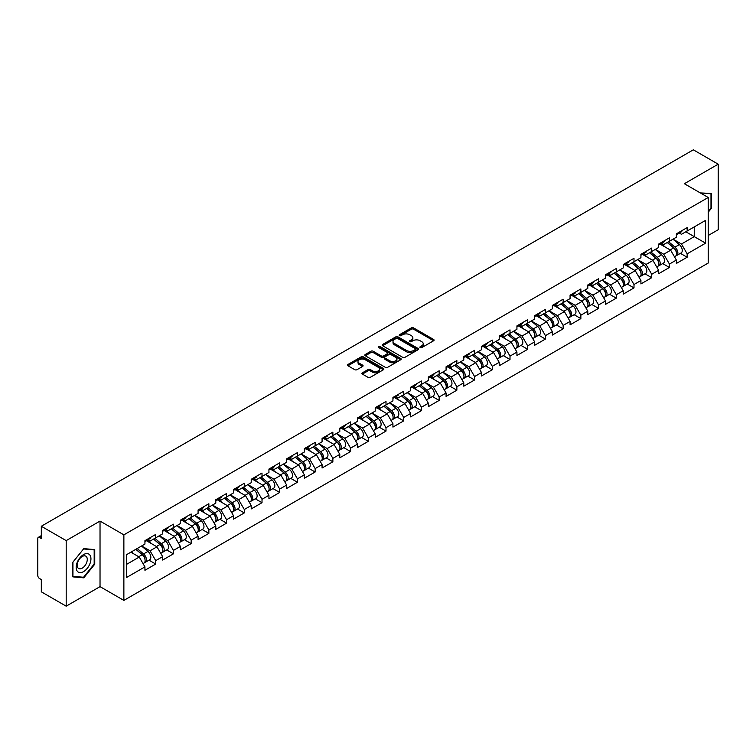 <?xml version="1.0" encoding="UTF-8"?>
<svg xmlns="http://www.w3.org/2000/svg" width="756" height="756" viewBox="0 0 756 756"><rect width="100%" height="100%" fill="white"/><g stroke="black" fill="none" stroke-linecap="round" stroke-linejoin="round"><path stroke-width="1.13" d="M420.213 347.599A1.106 0.633 0 0 0 421.772 347.599L433.623 340.767A1.578 0.907 0 0 0 434.076 340.115A1.578 0.907 0 0 0 433.623 339.472L413.56 327.896A1.578 0.907 0 0 0 411.33 327.896L399.489 334.728A1.106 0.633 0 0 0 401.049 335.626L402.579 334.747A5.046 2.911 0 0 1 409.714 334.747L411.387 335.711A5.046 2.911 0 0 1 412.861 337.771A5.046 2.911 0 0 1 411.387 339.831L409.846 340.71A1.106 0.633 0 0 0 411.415 341.618L412.946 340.729A5.046 2.911 0 0 1 420.081 340.729L421.753 341.693A5.046 2.911 0 0 1 423.228 343.753A5.046 2.911 0 0 1 421.753 345.813L420.213 346.702A1.106 0.633 0 0 0 420.213 347.599L420.213 346.702M362.398 372.812A1.578 0.907 0 0 0 361.935 373.455A1.578 0.907 0 0 0 362.398 374.097L368.03 377.348A1.578 0.907 0 0 0 370.251 377.348L383.405 369.75A1.578 0.907 0 0 0 383.868 369.108A1.578 0.907 0 0 0 383.405 368.465L363.343 356.879A1.578 0.907 0 0 0 361.113 356.879L347.968 364.477A1.578 0.907 0 0 0 347.505 365.12A1.578 0.907 0 0 0 347.968 365.762L354.762 369.684A1.578 0.907 0 0 0 356.993 369.684L362.625 366.443A1.578 0.907 0 0 0 363.078 365.791A1.578 0.907 0 0 0 362.625 365.148L359.251 363.201A4.215 2.438 0 0 1 358.013 361.481A4.215 2.438 0 0 1 360.612 359.232A4.215 2.438 0 0 1 365.214 359.761L378.416 367.388A4.215 2.438 0 0 1 379.654 369.108A4.215 2.438 0 0 1 377.055 371.357A4.215 2.438 0 0 1 372.453 370.827L370.251 369.561A1.578 0.907 0 0 0 368.03 369.561L362.398 372.812L362.398 374.097M100.028 521.082L66.188 540.616L41.315 526.261L693.328 149.82L718.2 164.184L684.36 183.717L708.211 197.486L123.871 534.851L100.028 521.082L100.028 586.637L123.871 600.406L123.871 534.851M402.693 357.333A1.578 0.907 0 0 0 404.923 357.333L418.068 349.735A1.578 0.907 0 0 0 418.531 349.092A1.578 0.907 0 0 0 418.068 348.45L398.006 336.874A1.578 0.907 0 0 0 395.775 336.874L382.63 344.462A1.578 0.907 0 0 0 382.167 345.105A1.578 0.907 0 0 0 382.63 345.747L402.693 357.333M379.219 347.836A1.106 0.633 0 0 1 380.344 347.996L400.718 359.761L387.582 367.34A1.578 0.907 0 0 1 385.362 367.34L365.299 355.755L365.299 354.469A1.578 0.907 0 0 0 364.836 355.112A1.578 0.907 0 0 0 365.299 355.755M365.299 354.469L370.922 351.219A1.578 0.907 0 0 1 373.152 351.219L381.289 355.915A1.578 0.907 0 0 0 383.519 355.915L387.252 353.761A1.578 0.907 0 0 0 387.715 353.118A1.578 0.907 0 0 0 387.252 352.476L378.784 347.58A1.106 0.633 0 0 1 380.344 346.683L400.737 358.457A1.578 0.907 0 0 1 401.2 359.1A1.578 0.907 0 0 1 400.737 359.743L400.737 358.457M123.871 600.406L708.211 263.041L708.211 197.486M148.989 560.168L155.727 564.052L155.727 560.65L150.047 550.812L141.646 545.964M155.727 564.052L144.935 570.279L144.935 566.877L126.488 577.527L126.488 554.715L144.935 544.055L144.935 540.653L155.727 534.426L155.727 537.828L162.653 533.83L162.653 530.419L173.436 524.192L173.436 527.603L180.363 523.606L180.363 520.194L191.155 513.967L191.155 517.378L198.081 513.381L198.081 509.969L208.864 503.742L208.864 507.153L215.791 503.146L215.791 499.744L226.583 493.517L226.583 496.919L233.509 492.921L233.509 489.51L244.292 483.282L244.292 486.694L251.219 482.697L251.219 479.285L262.011 473.058L262.011 476.469L268.938 472.472L268.938 469.06L279.72 462.833L279.72 466.244L286.647 462.247L286.647 458.835L297.439 452.608L297.439 456.01L304.366 452.012L304.366 448.61L315.148 442.373L315.148 445.785L322.075 441.787L322.075 438.376L332.867 432.149L332.867 435.56L339.794 431.563L339.794 428.151L350.576 421.924L350.576 425.335L357.503 421.338L357.503 417.926L368.295 411.699L368.295 415.11L375.222 411.103L375.222 407.701L386.004 401.474L386.004 404.876L392.931 400.878L392.931 397.467L403.723 391.239L403.723 394.651L410.65 390.654L410.65 387.242L421.432 381.015L421.432 384.426L428.359 380.429L428.359 377.017L439.151 370.79L439.151 374.201L446.078 370.194L446.078 366.792L456.86 360.565L456.86 363.967L463.787 359.969L463.787 356.558L474.579 350.33L474.579 353.742L481.506 349.745L481.506 346.333L492.288 340.105L492.288 343.517L499.215 339.52L499.215 336.108L510.007 329.881L510.007 333.292L516.934 329.295L516.934 325.883L527.716 319.656L527.716 323.058L534.643 319.06L534.643 315.658L545.435 309.421L545.435 312.833L552.362 308.835L552.362 305.424L563.144 299.196L563.144 302.608L570.071 298.611L570.071 295.199L580.863 288.972L580.863 292.383L587.79 288.386L587.79 284.974L598.572 278.747L598.572 282.158L605.499 278.151L605.499 274.749L616.291 268.522L616.291 271.924L623.218 267.926L623.218 264.515L634 258.287L634 261.699L640.927 257.701L640.927 254.29L651.719 248.062L651.719 251.474L658.646 247.477L658.646 244.065L669.429 237.838L669.429 241.249L676.355 237.242L676.355 233.84L687.147 227.613L687.147 231.015L705.594 220.365L705.594 243.177L687.147 253.836L681.468 243.999L673.067 239.151M680.409 253.355L687.147 257.238L687.147 253.836M687.147 257.238L676.355 263.466L676.355 260.064L669.429 264.061L663.749 254.224L655.348 249.376M662.691 263.579L669.429 267.473L669.429 264.061M669.429 267.473L658.646 273.7L658.646 270.289L651.719 274.286L646.04 264.449L637.639 259.601M644.981 273.804L651.719 277.698L651.719 274.286M651.719 277.698L640.927 283.925L640.927 280.514L634 284.511L628.321 274.683L619.92 269.826M627.263 284.029L634 287.923L634 284.511M634 287.923L623.218 294.15L623.218 290.739L616.291 294.745L610.612 284.908L602.211 280.06M609.553 294.264L616.291 298.147L616.291 294.745M616.291 298.147L605.499 304.375L605.499 300.973L598.572 304.97L592.893 295.133L584.492 290.285M591.835 304.488L598.572 308.382L598.572 304.97M598.572 308.382L587.79 314.609L587.79 311.198L580.863 315.195L575.184 305.358L566.783 300.51M574.125 314.713L580.863 318.607L580.863 315.195M580.863 318.607L570.071 324.834L570.071 321.423L563.144 325.42L557.465 315.592L549.064 310.735M556.407 324.938L563.144 328.832L563.144 325.42M563.144 328.832L552.362 335.059L552.362 331.648L545.435 335.645L539.756 325.817L531.355 320.96M538.697 335.173L545.435 339.057L545.435 335.645M545.435 339.057L534.643 345.284L534.643 341.882L527.716 345.879L522.037 336.042L513.636 331.194M520.978 345.397L527.716 349.281L527.716 345.879M527.716 349.281L516.934 355.509L516.934 352.107L510.007 356.104L504.328 346.267L495.927 341.419M503.269 355.622L510.007 359.516L510.007 356.104M510.007 359.516L499.215 365.743L499.215 362.332L492.288 366.329L486.609 356.501L478.208 351.644M485.55 365.847L492.288 369.741L492.288 366.329M492.288 369.741L481.506 375.968L481.506 372.557L474.579 376.554L468.9 366.726L460.498 361.869M467.841 376.082L474.579 379.966L474.579 376.554M474.579 379.966L463.787 386.193L463.787 382.782L456.86 386.788L451.181 376.951L442.78 372.103M450.122 386.307L456.86 390.19L456.86 386.788M456.86 390.19L446.078 396.418L446.078 393.016L439.151 397.013L433.471 387.176L425.07 382.328M432.413 396.531L439.151 400.425L439.151 397.013M439.151 400.425L428.359 406.652L428.359 403.241L421.432 407.238L415.753 397.401L407.352 392.553M414.694 406.756L421.432 410.65L421.432 407.238M421.432 410.65L410.65 416.877L410.65 413.466L403.723 417.463L398.043 407.635L389.642 402.778M396.985 416.981L403.723 420.875L403.723 417.463M403.723 420.875L392.931 427.102L392.931 423.691L386.004 427.698L380.325 417.86L371.924 413.012M379.266 427.216L386.004 431.1L386.004 427.698M386.004 431.1L375.222 437.327L375.222 433.925L368.295 437.922L362.615 428.085L354.214 423.237M361.557 437.44L368.295 441.334L368.295 437.922M368.295 441.334L357.503 447.561L357.503 444.15L350.576 448.147L344.897 438.31L336.496 433.462M343.838 447.665L350.576 451.559L350.576 448.147M350.576 451.559L339.794 457.786L339.794 454.375L332.867 458.372L327.187 448.544L318.786 443.687M326.129 457.89L332.867 461.784L332.867 458.372M332.867 461.784L322.075 468.011L322.075 464.6L315.148 468.597L309.469 458.769L301.068 453.912M308.41 468.125L315.148 472.009L315.148 468.597M315.148 472.009L304.366 478.236L304.366 474.834L297.439 478.831L291.759 468.994L283.358 464.146M290.701 478.35L297.439 482.233L297.439 478.831M297.439 482.233L286.647 488.47L286.647 485.059L279.72 489.056L274.041 479.219L265.639 474.371M272.982 488.574L279.72 492.468L279.72 489.056M279.72 492.468L268.938 498.695L268.938 495.284L262.011 499.281L256.331 489.453L247.93 484.596M255.273 498.799L262.011 502.693L262.011 499.281M262.011 502.693L251.219 508.92L251.219 505.509L244.292 509.506L238.612 499.678L230.211 494.821M237.554 509.034L244.292 512.918L244.292 509.506M244.292 512.918L233.509 519.145L233.509 515.734L226.583 519.741L220.903 509.903L212.502 505.055M219.845 519.259L226.583 523.143L226.583 519.741M226.583 523.143L215.791 529.37L215.791 525.968L208.864 529.965L203.184 520.128L194.783 515.28M202.126 529.483L208.864 533.377L208.864 529.965M208.864 533.377L198.081 539.604L198.081 536.193L191.155 540.19L185.475 530.353L177.074 525.505M184.417 539.708L191.155 543.602L191.155 540.19M191.155 543.602L180.363 549.829L180.363 546.418L173.436 550.415L167.756 540.587L159.355 535.73M166.698 549.933L173.436 553.827L173.436 550.415M173.436 553.827L162.653 560.054L162.653 556.643L155.727 560.65M147.855 539.841L150.047 541.107L155.727 537.828M150.047 550.812L156.974 546.815L146.371 540.691M162.653 556.643L156.974 546.815M165.564 529.616L167.756 530.882L173.436 527.603M167.756 540.587L174.683 536.59L164.09 530.466M180.363 546.418L174.683 536.59M183.283 519.391L185.475 520.657L191.155 517.378M185.475 530.353L192.402 526.356L181.799 520.241M198.081 536.193L192.402 526.356M200.992 509.157L203.184 510.432L208.864 507.153M203.184 520.128L210.111 516.131L199.518 510.017M215.791 525.968L210.111 516.131M218.711 498.932L220.903 500.198L226.583 496.919M220.903 509.903L227.83 505.906L217.227 499.782M233.509 515.734L227.83 505.906M236.42 488.707L238.612 489.973L244.292 486.694M238.612 499.678L245.539 495.681L234.946 489.557M251.219 505.509L245.539 495.681M254.139 478.482L256.331 479.748L262.011 476.469M256.331 489.453L263.258 485.447L252.655 479.332M268.938 495.284L263.258 485.447M271.848 468.248L274.041 469.523L279.72 466.244M274.041 479.219L280.967 475.222L270.374 469.107M286.647 485.059L280.967 475.222M289.567 458.023L291.759 459.289L297.439 456.01M291.759 468.994L298.686 464.997L288.083 458.873M304.366 474.834L298.686 464.997M307.276 447.798L309.469 449.064L315.148 445.785M309.469 458.769L316.395 454.772L305.802 448.648M322.075 464.6L316.395 454.772M324.995 437.573L327.187 438.839L332.867 435.56M327.187 448.544L334.114 444.537L323.511 438.423M339.794 454.375L334.114 444.537M342.704 427.348L344.897 428.614L350.576 425.335M344.897 438.31L351.823 434.313L341.23 428.198M357.503 444.15L351.823 434.313M360.423 417.114L362.615 418.38L368.295 415.11M362.615 428.085L369.542 424.088L358.939 417.974M375.222 433.925L369.542 424.088M378.132 406.889L380.325 408.155L386.004 404.876M380.325 417.86L387.252 413.863L376.658 407.739M392.931 423.691L387.252 413.863M395.851 396.664L398.043 397.93L403.723 394.651M398.043 407.635L404.97 403.638L394.367 397.514M410.65 413.466L404.97 403.638M413.56 386.439L415.753 387.705L421.432 384.426M415.753 397.401L422.68 393.404L412.086 387.289M428.359 403.241L422.68 393.404M431.279 376.204L433.471 377.471L439.151 374.201M433.471 387.176L440.398 383.179L429.795 377.064M446.078 393.016L440.398 383.179M448.988 365.98L451.181 367.246L456.86 363.967M451.181 376.951L458.108 372.954L447.514 366.83M463.787 382.782L458.108 372.954M466.707 355.755L468.9 357.021L474.579 353.742M468.9 366.726L475.826 362.729L465.224 356.605M481.506 372.557L475.826 362.729M484.416 345.53L486.609 346.796L492.288 343.517M486.609 356.501L493.536 352.494L482.942 346.38M499.215 362.332L493.536 352.494M502.135 335.295L504.328 336.571L510.007 333.292M504.328 346.267L511.254 342.27L500.652 336.155M516.934 352.107L511.254 342.27M519.845 325.071L522.037 326.337L527.716 323.058M522.037 336.042L528.964 332.045L518.37 325.921M534.643 341.882L528.964 332.045M537.563 314.846L539.756 316.112L545.435 312.833M539.756 325.817L546.683 321.82L536.08 315.696M552.362 331.648L546.683 321.82M555.273 304.621L557.465 305.887L563.144 302.608M557.465 315.592L564.392 311.585L553.798 305.471M570.071 321.423L564.392 311.585M572.991 294.396L575.184 295.662L580.863 292.383M575.184 305.358L582.111 301.36L571.508 295.246M587.79 311.198L582.111 301.36M590.701 284.161L592.893 285.428L598.572 282.158M592.893 295.133L599.82 291.136L589.226 285.012M605.499 300.973L599.82 291.136M608.419 273.937L610.612 275.203L616.291 271.924M610.612 284.908L617.539 280.911L606.936 274.787M623.218 290.739L617.539 280.911M626.129 263.712L628.321 264.978L634 261.699M628.321 274.683L635.248 270.686L624.654 264.562M640.927 280.514L635.248 270.686M643.847 253.487L646.04 254.753L651.719 251.474M646.04 264.449L652.967 260.451L642.364 254.337M658.646 270.289L652.967 260.451M661.557 243.252L663.749 244.519L669.429 241.249M663.749 254.224L670.676 250.227L660.082 244.112M676.355 260.064L670.676 250.227M679.275 233.028L681.468 234.294L687.147 231.015M681.468 243.999L694.244 236.628L694.244 226.923L705.594 220.365M685.834 231.771L705.594 243.177M708.211 235.513L718.2 229.739L718.2 164.184M66.188 540.616L66.188 606.18L41.315 591.816L41.315 579.559L39.501 578.51A2.41 1.389 -120 0 1 37.8 575.562L37.8 538.452A2.41 1.389 -120 0 1 38.301 537.355A2.41 1.389 -120 0 1 39.501 537.469L41.315 538.518L41.315 526.261M66.188 606.18L100.028 586.637M126.488 564.411L139.255 557.04L130.854 552.192M144.935 566.877L139.255 557.04M708.211 212.266L711.557 208.098L711.557 193.489L700.283 192.912L710.99 193.782L710.99 207.938L708.211 211.396M94.746 549.603L83.784 548.629L72.831 562.256L72.831 576.866L83.784 577.849L94.746 564.212L94.746 549.603M420.657 347.751L421.753 347.127A5.046 2.911 0 0 0 423.228 345.067L423.228 343.753M412.861 337.771L412.861 339.085A5.046 2.911 0 0 1 411.387 341.145L410.291 341.769M433.623 339.472L433.623 340.767L413.56 329.2A1.578 0.907 0 0 0 411.33 329.2L399.924 335.787M418.068 348.45L418.068 349.735L398.006 338.178A1.578 0.907 0 0 0 395.775 338.178L382.649 345.766M415.28 349.546A1.106 0.633 0 0 0 415.28 348.648L397.675 338.48A1.106 0.633 0 0 0 396.116 338.48L394.5 339.416A5.046 2.911 0 0 0 393.016 341.466A5.046 2.911 0 0 0 394.5 343.526L406.539 350.482A5.046 2.911 0 0 0 413.664 350.482L415.28 349.546L415.28 350.86A1.106 0.633 0 0 0 415.611 350.406L415.611 349.092M393.016 341.466L393.016 342.78A5.046 2.911 0 0 0 394.5 344.84L394.5 343.526M415.28 350.86L413.664 351.786A5.046 2.911 0 0 1 406.539 351.786L394.5 344.84M365.318 355.764L370.922 352.532L370.922 351.219M387.715 353.118L387.715 354.432A1.578 0.907 0 0 1 387.252 355.074L383.519 357.229A1.578 0.907 0 0 1 381.289 357.229L373.152 352.532A1.578 0.907 0 0 0 370.922 352.532M389.737 360.792A4.215 2.438 0 0 0 394.33 361.321A4.215 2.438 0 0 0 396.928 359.072A4.215 2.438 0 0 0 395.7 357.352L391.041 354.659A1.578 0.907 0 0 0 388.811 354.659L385.078 356.813A1.578 0.907 0 0 0 384.615 357.465A1.578 0.907 0 0 0 385.078 358.108L389.737 360.792L389.737 362.105A4.215 2.438 0 0 0 394.33 362.634A4.215 2.438 0 0 0 396.928 360.385L396.928 359.072M384.615 357.465L384.615 358.769A1.578 0.907 0 0 0 385.078 359.412L385.078 358.108M389.737 362.105L385.078 359.412M379.654 369.108L379.654 370.421A4.215 2.438 0 0 1 377.055 372.67A4.215 2.438 0 0 1 372.453 372.141L370.251 370.875A1.578 0.907 0 0 0 368.03 370.875L362.417 374.107M358.013 361.481L358.013 362.795A4.215 2.438 0 0 0 359.251 364.515L359.251 363.201M362.596 366.452L359.251 364.515M383.386 369.76L363.343 358.193A1.578 0.907 0 0 0 361.113 358.193L347.987 365.772M710.99 207.777L711.557 208.098M94.179 563.881L94.746 564.212M82.631 577.178L83.784 577.849M675.004 248.922L674.21 248.459M676.025 255.679A5.301 3.062 -120 0 0 676.79 255.443A5.301 3.062 -120 0 0 677.745 251.739A5.301 3.062 -120 0 0 674.985 247.117L668.597 241.731M676.79 255.443L681.165 252.92A5.301 3.062 -120 0 0 682.12 249.215A5.301 3.062 -120 0 0 679.36 244.594L672.963 239.208M667.359 242.44L674.654 248.592A3.213 1.852 60 0 1 676.384 252.542M674.465 256.785L675.429 256.227A5.301 3.062 -120 0 0 676.384 252.523A5.301 3.062 -120 0 0 673.624 247.902L667.227 242.515M665.384 247.174L661.075 243.536M677.782 233.018A5.301 3.062 60 0 1 676.79 234.464A5.301 3.062 60 0 1 676.355 234.643M682.148 230.495A5.301 3.062 60 0 1 681.165 231.941L676.79 234.464M710.29 193.375L710.99 193.782M77.169 571.054A10.442 6.029 120 0 0 87.252 568.351A10.442 6.029 120 0 0 89.955 555.15A10.442 6.029 120 0 0 79.871 557.852A10.442 6.029 120 0 0 77.169 571.054M77.84 567.775A7.144 4.13 120 0 0 78.643 568.512A7.144 4.13 120 0 0 85.296 565.186A7.144 4.13 120 0 0 86.59 556.888A7.144 4.13 120 0 0 85.787 556.142A7.144 4.13 120 0 0 79.144 559.478A7.144 4.13 120 0 0 77.84 567.775M83.557 548.95L94.179 549.895L94.179 564.052L83.557 577.263L72.945 576.308L72.945 562.152L83.557 548.95M93.47 549.489L94.179 549.895M657.295 259.147L656.501 258.694M658.306 265.904A5.301 3.062 -120 0 0 659.081 265.668A5.301 3.062 -120 0 0 660.026 261.963A5.301 3.062 -120 0 0 657.266 257.342L650.878 251.956M659.081 265.668L663.447 263.145A5.301 3.062 -120 0 0 664.401 259.44A5.301 3.062 -120 0 0 661.642 254.819L655.254 249.433M649.65 252.665L656.936 258.817A3.213 1.852 60 0 1 658.674 262.776M656.747 267.01L657.711 266.452A5.301 3.062 -120 0 0 658.665 262.748A5.301 3.062 -120 0 0 655.906 258.136L649.517 252.74M647.675 257.399L643.365 253.761M639.576 269.372L638.782 268.919M640.597 276.129A5.301 3.062 -120 0 0 641.362 275.893A5.301 3.062 -120 0 0 642.317 272.188A5.301 3.062 -120 0 0 639.557 267.577L633.169 262.181M641.362 275.893L645.737 273.37A5.301 3.062 -120 0 0 646.692 269.665A5.301 3.062 -120 0 0 643.932 265.054L637.535 259.658M631.931 262.89L639.226 269.041A3.213 1.852 60 0 1 640.956 273.001M639.037 277.235L640.001 276.677A5.301 3.062 -120 0 0 640.956 272.973A5.301 3.062 -120 0 0 638.196 268.361L631.799 262.965M629.956 267.624L625.647 263.986M621.867 279.607L621.073 279.144M622.878 286.363A5.301 3.062 -120 0 0 623.653 286.118A5.301 3.062 -120 0 0 624.598 282.413A5.301 3.062 -120 0 0 621.838 277.802L615.45 272.406M623.653 286.118L628.019 283.594A5.301 3.062 -120 0 0 628.973 279.89A5.301 3.062 -120 0 0 626.214 275.279L619.825 269.883M614.222 273.124L621.508 279.266A3.213 1.852 60 0 1 623.246 283.226M621.319 287.469L622.282 286.911A5.301 3.062 -120 0 0 623.237 283.207A5.301 3.062 -120 0 0 620.478 278.586L614.089 273.2M612.247 277.858L607.937 274.211M604.148 289.831L603.354 289.368M605.169 296.588A5.301 3.062 -120 0 0 605.934 296.352A5.301 3.062 -120 0 0 606.888 292.648A5.301 3.062 -120 0 0 604.129 288.027L597.741 282.64M605.934 296.352L610.309 293.819A5.301 3.062 -120 0 0 611.264 290.124A5.301 3.062 -120 0 0 608.504 285.503L602.107 280.117M596.503 283.349L603.798 289.501A3.213 1.852 60 0 1 605.528 293.451M603.609 297.694L604.573 297.136A5.301 3.062 -120 0 0 605.528 293.432A5.301 3.062 -120 0 0 602.768 288.811L596.371 283.424M594.528 288.083L590.219 284.445M586.439 300.056L585.645 299.603M587.45 306.813A5.301 3.062 -120 0 0 588.225 306.577A5.301 3.062 -120 0 0 589.17 302.873A5.301 3.062 -120 0 0 586.41 298.251L580.022 292.865M588.225 306.577L592.591 304.054A5.301 3.062 -120 0 0 593.545 300.349A5.301 3.062 -120 0 0 590.786 295.728L584.397 290.342M578.794 293.574L586.08 299.726A3.213 1.852 60 0 1 587.818 303.685M585.891 307.919L586.854 307.361A5.301 3.062 -120 0 0 587.809 303.657A5.301 3.062 -120 0 0 585.049 299.045L578.661 293.649M576.819 298.308L572.509 294.67M660.064 243.243A5.301 3.062 60 0 1 659.081 244.689A5.301 3.062 60 0 1 658.646 244.868M664.439 240.72A5.301 3.062 60 0 1 663.447 242.166L659.081 244.689M642.354 253.468A5.301 3.062 60 0 1 641.362 254.914A5.301 3.062 60 0 1 640.927 255.093M646.72 250.945A5.301 3.062 60 0 1 645.737 252.391L641.362 254.914M624.636 263.693A5.301 3.062 60 0 1 623.653 265.139A5.301 3.062 60 0 1 623.218 265.318M629.011 261.17A5.301 3.062 60 0 1 628.019 262.615L623.653 265.139M606.926 273.927A5.301 3.062 60 0 1 605.934 275.373A5.301 3.062 60 0 1 605.499 275.553M611.292 271.404A5.301 3.062 60 0 1 610.309 272.84L605.934 275.373M589.207 284.152A5.301 3.062 60 0 1 588.225 285.598A5.301 3.062 60 0 1 587.79 285.777M593.583 281.629A5.301 3.062 60 0 1 592.591 283.075L588.225 285.598M568.72 310.281L567.926 309.828M569.74 317.038A5.301 3.062 -120 0 0 570.506 316.802A5.301 3.062 -120 0 0 571.46 313.097A5.301 3.062 -120 0 0 568.701 308.486L562.313 303.09M570.506 316.802L574.881 314.279A5.301 3.062 -120 0 0 575.836 310.574A5.301 3.062 -120 0 0 573.076 305.963L566.679 300.567M561.075 303.799L568.37 309.951A3.213 1.852 60 0 1 570.1 313.91M568.181 318.144L569.145 317.586A5.301 3.062 -120 0 0 570.1 313.882A5.301 3.062 -120 0 0 567.34 309.27L560.943 303.874M559.1 308.533L554.791 304.895M571.498 294.377A5.301 3.062 60 0 1 570.506 295.823A5.301 3.062 60 0 1 570.071 296.002M575.864 291.854A5.301 3.062 60 0 1 574.881 293.3L570.506 295.823M551.011 320.516L550.217 320.053M552.022 327.272A5.301 3.062 -120 0 0 552.797 327.027A5.301 3.062 -120 0 0 553.742 323.322A5.301 3.062 -120 0 0 550.982 318.711L544.594 313.315M552.797 327.027L557.163 324.504A5.301 3.062 -120 0 0 558.117 320.799A5.301 3.062 -120 0 0 555.358 316.188L548.969 310.792M543.366 314.033L550.652 320.175A3.213 1.852 60 0 1 552.39 324.135M550.462 328.369L551.426 327.811A5.301 3.062 -120 0 0 552.381 324.116A5.301 3.062 -120 0 0 549.621 319.495L543.233 314.109M541.39 318.758L537.081 315.12M553.779 304.602A5.301 3.062 60 0 1 552.797 306.048A5.301 3.062 60 0 1 552.362 306.227M558.155 302.079A5.301 3.062 60 0 1 557.163 303.525L552.797 306.048M533.292 330.741L532.498 330.277M534.312 337.497A5.301 3.062 -120 0 0 535.078 337.252A5.301 3.062 -120 0 0 536.032 333.557A5.301 3.062 -120 0 0 533.273 328.936L526.885 323.549M535.078 337.252L539.453 334.728A5.301 3.062 -120 0 0 540.408 331.034A5.301 3.062 -120 0 0 537.648 326.412L531.251 321.016M525.647 324.258L532.942 330.41A3.213 1.852 60 0 1 534.672 334.36M532.753 338.603L533.717 338.045A5.301 3.062 -120 0 0 534.672 334.341A5.301 3.062 -120 0 0 531.912 329.72L525.514 324.333M523.672 328.992L519.363 325.354M536.07 314.836A5.301 3.062 60 0 1 535.078 316.273A5.301 3.062 60 0 1 534.643 316.452M540.436 312.313A5.301 3.062 60 0 1 539.453 313.749L535.078 316.273M515.583 340.965L514.789 340.512M516.594 347.722A5.301 3.062 -120 0 0 517.369 347.486A5.301 3.062 -120 0 0 518.314 343.782A5.301 3.062 -120 0 0 515.554 339.16L509.166 333.774M517.369 347.486L521.735 344.963A5.301 3.062 -120 0 0 522.689 341.258A5.301 3.062 -120 0 0 519.93 336.637L513.541 331.251M507.938 334.483L515.223 340.635A3.213 1.852 60 0 1 516.962 344.594M515.034 348.828L515.998 348.27A5.301 3.062 -120 0 0 516.953 344.566A5.301 3.062 -120 0 0 514.193 339.954L507.805 334.558M505.962 339.217L501.653 335.579M518.351 325.061A5.301 3.062 60 0 1 517.369 326.507A5.301 3.062 60 0 1 516.934 326.686M522.727 322.538A5.301 3.062 60 0 1 521.735 323.984L517.369 326.507M497.864 351.19L497.07 350.737M498.884 357.947A5.301 3.062 -120 0 0 499.65 357.711A5.301 3.062 -120 0 0 500.604 354.006A5.301 3.062 -120 0 0 497.845 349.395L491.457 343.999M499.65 357.711L504.025 355.188A5.301 3.062 -120 0 0 504.98 351.483A5.301 3.062 -120 0 0 502.22 346.862L495.823 341.476M490.219 344.708L497.514 350.86A3.213 1.852 60 0 1 499.243 354.819M497.325 359.053L498.289 358.495A5.301 3.062 -120 0 0 499.243 354.791A5.301 3.062 -120 0 0 496.484 350.179L490.086 344.783M488.244 349.442L483.935 345.804M500.642 335.286A5.301 3.062 60 0 1 499.65 336.732A5.301 3.062 60 0 1 499.215 336.911M505.008 332.763A5.301 3.062 60 0 1 504.025 334.209L499.65 336.732M480.154 361.425L479.361 360.962M481.166 368.172A5.301 3.062 -120 0 0 481.941 367.936A5.301 3.062 -120 0 0 482.886 364.231A5.301 3.062 -120 0 0 480.126 359.62L473.738 354.224M481.941 367.936L486.306 365.413A5.301 3.062 -120 0 0 487.261 361.708A5.301 3.062 -120 0 0 484.502 357.097L478.113 351.701M472.509 354.933L479.795 361.084A3.213 1.852 60 0 1 481.534 365.044M479.606 369.278L480.57 368.72A5.301 3.062 -120 0 0 481.525 365.025A5.301 3.062 -120 0 0 478.765 360.404L472.377 355.008M470.534 359.667L466.225 356.029M482.923 345.511A5.301 3.062 60 0 1 481.941 346.957A5.301 3.062 60 0 1 481.506 347.136M487.299 342.988A5.301 3.062 60 0 1 486.306 344.434L481.941 346.957M462.436 371.65L461.642 371.187M463.456 378.406A5.301 3.062 -120 0 0 464.222 378.161A5.301 3.062 -120 0 0 465.176 374.466A5.301 3.062 -120 0 0 462.417 369.845L456.029 364.449M464.222 378.161L468.597 375.637A5.301 3.062 -120 0 0 469.552 371.933A5.301 3.062 -120 0 0 466.792 367.321L460.395 361.926M454.791 365.167L462.086 371.319A3.213 1.852 60 0 1 463.815 375.269M461.897 379.512L462.861 378.954A5.301 3.062 -120 0 0 463.815 375.25A5.301 3.062 -120 0 0 461.056 370.629L454.658 365.243M452.816 369.901L448.506 366.263M465.214 355.745A5.301 3.062 60 0 1 464.222 357.182A5.301 3.062 60 0 1 463.787 357.361M469.58 353.213A5.301 3.062 60 0 1 468.597 354.659L464.222 357.182M444.726 381.875L443.933 381.411M445.738 388.631A5.301 3.062 -120 0 0 446.512 388.395A5.301 3.062 -120 0 0 447.457 384.691A5.301 3.062 -120 0 0 444.698 380.07L438.31 374.683M446.512 388.395L450.878 385.872A5.301 3.062 -120 0 0 451.833 382.167A5.301 3.062 -120 0 0 449.073 377.546L442.685 372.16M437.081 375.392L444.367 381.544A3.213 1.852 60 0 1 446.106 385.503M444.178 389.737L445.142 389.179A5.301 3.062 -120 0 0 446.097 385.475A5.301 3.062 -120 0 0 443.337 380.863L436.949 375.467M435.106 380.126L430.797 376.488M447.495 365.97A5.301 3.062 60 0 1 446.512 367.416A5.301 3.062 60 0 1 446.078 367.596M451.871 363.447A5.301 3.062 60 0 1 450.878 364.893L446.512 367.416M427.008 392.099L426.214 391.646M428.028 398.856A5.301 3.062 -120 0 0 428.794 398.62A5.301 3.062 -120 0 0 429.748 394.915A5.301 3.062 -120 0 0 426.989 390.304L420.601 384.908M428.794 398.62L433.169 396.097A5.301 3.062 -120 0 0 434.124 392.392A5.301 3.062 -120 0 0 431.364 387.771L424.966 382.385M419.363 385.617L426.658 391.769A3.213 1.852 60 0 1 428.387 395.728M426.469 399.962L427.433 399.404A5.301 3.062 -120 0 0 428.387 395.7A5.301 3.062 -120 0 0 425.628 391.088L419.23 385.692M417.388 390.351L413.078 386.713M429.786 376.195A5.301 3.062 60 0 1 428.794 377.641A5.301 3.062 60 0 1 428.359 377.82M434.152 373.672A5.301 3.062 60 0 1 433.169 375.118L428.794 377.641M409.298 402.324L408.505 401.871M410.31 409.081A5.301 3.062 -120 0 0 411.084 408.845A5.301 3.062 -120 0 0 412.029 405.14A5.301 3.062 -120 0 0 409.27 400.529L402.882 395.133M411.084 408.845L415.45 406.322A5.301 3.062 -120 0 0 416.405 402.617A5.301 3.062 -120 0 0 413.645 398.006L407.257 392.61M401.653 395.842L408.939 401.994A3.213 1.852 60 0 1 410.678 405.953M408.75 410.187L409.714 409.629A5.301 3.062 -120 0 0 410.669 405.925A5.301 3.062 -120 0 0 407.909 401.313L401.521 395.917M399.678 400.576L395.369 396.938M412.067 386.42A5.301 3.062 60 0 1 411.084 387.866A5.301 3.062 60 0 1 410.65 388.045M416.443 383.897A5.301 3.062 60 0 1 415.45 385.343L411.084 387.866M391.58 412.559L390.786 412.096M392.6 419.315A5.301 3.062 -120 0 0 393.366 419.07A5.301 3.062 -120 0 0 394.32 415.365A5.301 3.062 -120 0 0 391.561 410.754L385.173 405.358M393.366 419.07L397.741 416.547A5.301 3.062 -120 0 0 398.695 412.842A5.301 3.062 -120 0 0 395.936 408.231L389.538 402.835M383.935 406.076L391.23 412.218A3.213 1.852 60 0 1 392.959 416.178M391.041 420.421L392.005 419.863A5.301 3.062 -120 0 0 392.959 416.159A5.301 3.062 -120 0 0 390.2 411.538L383.802 406.152M381.96 410.81L377.65 407.172M394.358 396.654A5.301 3.062 60 0 1 393.366 398.091A5.301 3.062 60 0 1 392.931 398.27M398.724 394.122A5.301 3.062 60 0 1 397.741 395.568L393.366 398.091M373.87 422.784L373.077 422.32M374.881 429.54A5.301 3.062 -120 0 0 375.656 429.304A5.301 3.062 -120 0 0 376.601 425.6A5.301 3.062 -120 0 0 373.842 420.979L367.454 415.592M375.656 429.304L380.022 426.771A5.301 3.062 -120 0 0 380.977 423.076A5.301 3.062 -120 0 0 378.217 418.455L371.829 413.069M366.225 416.301L373.511 422.453A3.213 1.852 60 0 1 375.25 426.403M373.322 430.646L374.286 430.088A5.301 3.062 -120 0 0 375.241 426.384A5.301 3.062 -120 0 0 372.481 421.763L366.093 416.376M364.25 421.035L359.941 417.397M376.639 406.879A5.301 3.062 60 0 1 375.656 408.325A5.301 3.062 60 0 1 375.222 408.505M381.015 404.356A5.301 3.062 60 0 1 380.022 405.792L375.656 408.325M356.152 433.008L355.358 432.555M357.172 439.765A5.301 3.062 -120 0 0 357.938 439.529A5.301 3.062 -120 0 0 358.892 435.825A5.301 3.062 -120 0 0 356.133 431.203L349.745 425.817M357.938 439.529L362.313 437.006A5.301 3.062 -120 0 0 363.267 433.301A5.301 3.062 -120 0 0 360.508 428.68L354.11 423.294M348.507 426.526L355.802 432.678A3.213 1.852 60 0 1 357.531 436.637M355.613 440.871L356.577 440.313A5.301 3.062 -120 0 0 357.531 436.609A5.301 3.062 -120 0 0 354.772 431.997L348.374 426.601M346.531 431.26L342.222 427.622M358.93 417.104A5.301 3.062 60 0 1 357.938 418.55A5.301 3.062 60 0 1 357.503 418.729M363.296 414.581A5.301 3.062 60 0 1 362.313 416.027L357.938 418.55M338.442 443.233L337.649 442.78M339.453 449.99A5.301 3.062 -120 0 0 340.228 449.754A5.301 3.062 -120 0 0 341.173 446.049A5.301 3.062 -120 0 0 338.414 441.438L332.026 436.042M340.228 449.754L344.594 447.231A5.301 3.062 -120 0 0 345.549 443.526A5.301 3.062 -120 0 0 342.789 438.915L336.401 433.519M330.797 436.751L338.083 442.903A3.213 1.852 60 0 1 339.822 446.862M337.894 451.096L338.858 450.538A5.301 3.062 -120 0 0 339.813 446.834A5.301 3.062 -120 0 0 337.053 442.222L330.665 436.826M328.822 441.485L324.513 437.847M341.211 427.329A5.301 3.062 60 0 1 340.228 428.775A5.301 3.062 60 0 1 339.794 428.954M345.586 424.806A5.301 3.062 60 0 1 344.594 426.252L340.228 428.775M320.724 453.468L319.93 453.005M321.744 460.224A5.301 3.062 -120 0 0 322.51 459.979A5.301 3.062 -120 0 0 323.464 456.274A5.301 3.062 -120 0 0 320.705 451.663L314.316 446.267M322.51 459.979L326.885 457.456A5.301 3.062 -120 0 0 327.839 453.751A5.301 3.062 -120 0 0 325.08 449.14L318.682 443.744M313.079 446.985L320.374 453.127A3.213 1.852 60 0 1 322.103 457.087M320.185 461.321L321.149 460.763A5.301 3.062 -120 0 0 322.103 457.068A5.301 3.062 -120 0 0 319.344 452.447L312.946 447.061M311.103 451.71L306.794 448.072M323.502 437.554A5.301 3.062 60 0 1 322.51 439A5.301 3.062 60 0 1 322.075 439.179M327.868 435.031A5.301 3.062 60 0 1 326.885 436.477L322.51 439M303.014 463.693L302.22 463.23M304.025 470.449A5.301 3.062 -120 0 0 304.8 470.204A5.301 3.062 -120 0 0 305.745 466.509A5.301 3.062 -120 0 0 302.986 461.888L296.598 456.501M304.8 470.204L309.166 467.68A5.301 3.062 -120 0 0 310.121 463.986A5.301 3.062 -120 0 0 307.361 459.365L300.973 453.969M295.369 457.21L302.655 463.362A3.213 1.852 60 0 1 304.394 467.312M302.466 471.555L303.43 470.997A5.301 3.062 -120 0 0 304.385 467.293A5.301 3.062 -120 0 0 301.625 462.672L295.237 457.285M293.394 461.944L289.085 458.306M305.783 447.788A5.301 3.062 60 0 1 304.8 449.225A5.301 3.062 60 0 1 304.366 449.414M310.158 445.265A5.301 3.062 60 0 1 309.166 446.701L304.8 449.225M285.295 473.917L284.502 473.464M286.316 480.674A5.301 3.062 -120 0 0 287.082 480.438A5.301 3.062 -120 0 0 288.036 476.734A5.301 3.062 -120 0 0 285.277 472.113L278.888 466.726M287.082 480.438L291.457 477.915A5.301 3.062 -120 0 0 292.411 474.21A5.301 3.062 -120 0 0 289.652 469.589L283.254 464.203M277.65 467.435L284.946 473.587A3.213 1.852 60 0 1 286.675 477.546M284.757 481.78L285.721 481.222A5.301 3.062 -120 0 0 286.675 477.518A5.301 3.062 -120 0 0 283.916 472.906L277.518 467.51M275.675 472.169L271.366 468.531M288.074 458.013A5.301 3.062 60 0 1 287.082 459.459A5.301 3.062 60 0 1 286.647 459.639M292.44 455.49A5.301 3.062 60 0 1 291.457 456.936L287.082 459.459M267.586 484.142L266.792 483.689M268.597 490.899A5.301 3.062 -120 0 0 269.372 490.663A5.301 3.062 -120 0 0 270.317 486.958A5.301 3.062 -120 0 0 267.558 482.347L261.17 476.951M269.372 490.663L273.738 488.14A5.301 3.062 -120 0 0 274.693 484.435A5.301 3.062 -120 0 0 271.933 479.824L265.545 474.428M259.941 477.66L267.227 483.812A3.213 1.852 60 0 1 268.966 487.771M267.038 492.005L268.002 491.447A5.301 3.062 -120 0 0 268.956 487.743A5.301 3.062 -120 0 0 266.197 483.131L259.809 477.735M257.966 482.394L253.657 478.756M270.355 468.238A5.301 3.062 60 0 1 269.372 469.684A5.301 3.062 60 0 1 268.938 469.863M274.73 465.715A5.301 3.062 60 0 1 273.738 467.161L269.372 469.684M249.867 494.377L249.074 493.914M250.888 501.124A5.301 3.062 -120 0 0 251.654 500.888A5.301 3.062 -120 0 0 252.608 497.183A5.301 3.062 -120 0 0 249.849 492.572L243.46 487.176M251.654 500.888L256.029 498.365A5.301 3.062 -120 0 0 256.983 494.66A5.301 3.062 -120 0 0 254.224 490.049L247.826 484.653M242.222 487.885L249.518 494.037A3.213 1.852 60 0 1 251.247 497.996M249.329 502.23L250.293 501.672A5.301 3.062 -120 0 0 251.247 497.977A5.301 3.062 -120 0 0 248.488 493.356L242.09 487.97M240.247 492.619L235.938 488.981M252.646 478.463A5.301 3.062 60 0 1 251.654 479.909A5.301 3.062 60 0 1 251.219 480.088M257.012 475.94A5.301 3.062 60 0 1 256.029 477.386L251.654 479.909M232.158 504.602L231.364 504.139M233.169 511.358A5.301 3.062 -120 0 0 233.944 511.113A5.301 3.062 -120 0 0 234.889 507.418A5.301 3.062 -120 0 0 232.13 502.797L225.742 497.401M233.944 511.113L238.31 508.59A5.301 3.062 -120 0 0 239.265 504.885A5.301 3.062 -120 0 0 236.505 500.274L230.117 494.878M224.513 498.119L231.799 504.271A3.213 1.852 60 0 1 233.538 508.221M231.61 512.464L232.574 511.906A5.301 3.062 -120 0 0 233.528 508.202A5.301 3.062 -120 0 0 230.769 503.581L224.381 498.195M222.538 502.853L218.229 499.215M234.927 488.697A5.301 3.062 60 0 1 233.944 490.134A5.301 3.062 60 0 1 233.509 490.313M239.302 486.174A5.301 3.062 60 0 1 238.31 487.611L233.944 490.134M214.439 514.827L213.646 514.363M215.46 521.583A5.301 3.062 -120 0 0 216.225 521.347A5.301 3.062 -120 0 0 217.18 517.643A5.301 3.062 -120 0 0 214.421 513.022L208.032 507.635M216.225 521.347L220.601 518.824A5.301 3.062 -120 0 0 221.555 515.12A5.301 3.062 -120 0 0 218.796 510.498L212.398 505.112M206.794 508.344L214.09 514.496A3.213 1.852 60 0 1 215.819 518.455M213.901 522.689L214.865 522.131A5.301 3.062 -120 0 0 215.819 518.427A5.301 3.062 -120 0 0 213.06 513.815L206.662 508.419M204.819 513.078L200.51 509.44M217.218 498.922A5.301 3.062 60 0 1 216.225 500.368A5.301 3.062 60 0 1 215.791 500.548M221.584 496.399A5.301 3.062 60 0 1 220.601 497.845L216.225 500.368M196.73 525.051L195.936 524.598M197.741 531.808A5.301 3.062 -120 0 0 198.516 531.572A5.301 3.062 -120 0 0 199.461 527.868A5.301 3.062 -120 0 0 196.702 523.256L190.314 517.86M198.516 531.572L202.882 529.049A5.301 3.062 -120 0 0 203.836 525.344A5.301 3.062 -120 0 0 201.077 520.723L194.689 515.337M189.085 518.569L196.371 524.721A3.213 1.852 60 0 1 198.11 528.68M196.182 532.914L197.146 532.356A5.301 3.062 -120 0 0 198.1 528.652A5.301 3.062 -120 0 0 195.341 524.04L188.953 518.644M187.11 523.303L182.801 519.665M199.499 509.147A5.301 3.062 60 0 1 198.516 510.593A5.301 3.062 60 0 1 198.081 510.772M203.874 506.624A5.301 3.062 60 0 1 202.882 508.07L198.516 510.593M179.011 535.286L178.218 534.823M180.032 542.033A5.301 3.062 -120 0 0 180.797 541.797A5.301 3.062 -120 0 0 181.752 538.092A5.301 3.062 -120 0 0 178.992 533.481L172.604 528.085M180.797 541.797L185.173 539.274A5.301 3.062 -120 0 0 186.127 535.569A5.301 3.062 -120 0 0 183.368 530.958L176.97 525.562M171.366 528.794L178.662 534.946A3.213 1.852 60 0 1 180.391 538.905M178.473 543.139L179.437 542.581A5.301 3.062 -120 0 0 180.391 538.886A5.301 3.062 -120 0 0 177.632 534.265L171.234 528.869M169.391 533.528L165.082 529.89M181.79 519.372A5.301 3.062 60 0 1 180.797 520.818A5.301 3.062 60 0 1 180.363 520.997M186.156 516.849A5.301 3.062 60 0 1 185.173 518.295L180.797 520.818M161.302 545.511L160.508 545.048M162.313 552.267A5.301 3.062 -120 0 0 163.088 552.022A5.301 3.062 -120 0 0 164.033 548.317A5.301 3.062 -120 0 0 161.274 543.706L154.886 538.31M163.088 552.022L167.454 549.499A5.301 3.062 -120 0 0 168.408 545.794A5.301 3.062 -120 0 0 165.649 541.183L159.261 535.787M153.657 539.028L160.943 545.17A3.213 1.852 60 0 1 162.682 549.13M160.754 553.373L161.718 552.816A5.301 3.062 -120 0 0 162.672 549.111A5.301 3.062 -120 0 0 159.913 544.49L153.525 539.104M151.682 543.762L147.373 540.124M164.071 529.606A5.301 3.062 60 0 1 163.088 531.043A5.301 3.062 60 0 1 162.653 531.222M168.446 527.074A5.301 3.062 60 0 1 167.454 528.52L163.088 531.043M143.583 555.736L142.789 555.273M144.604 562.492A5.301 3.062 -120 0 0 145.369 562.256A5.301 3.062 -120 0 0 146.324 558.552A5.301 3.062 -120 0 0 143.564 553.931L137.176 548.544M145.369 562.256L149.745 559.723A5.301 3.062 -120 0 0 150.699 556.029A5.301 3.062 -120 0 0 147.94 551.408L141.542 546.021M135.938 549.253L143.234 555.405A3.213 1.852 60 0 1 144.963 559.355M143.045 563.598L144.009 563.04A5.301 3.062 -120 0 0 144.963 559.336A5.301 3.062 -120 0 0 142.204 554.715L135.806 549.328M133.963 553.987L131.44 551.852M146.362 539.831A5.301 3.062 60 0 1 145.369 541.277A5.301 3.062 60 0 1 144.935 541.457M150.727 537.308A5.301 3.062 60 0 1 149.745 538.745L145.369 541.277M41.315 536.42L39.501 537.469M421.753 347.127L421.753 345.813M409.846 341.618L409.846 340.71M411.387 341.145L411.387 339.831M399.489 335.626L399.489 334.728M411.33 329.2L411.33 327.896M413.56 329.2L413.56 327.896M382.63 345.747L382.63 344.462M395.775 338.178L395.775 336.874M398.006 338.178L398.006 336.874M406.539 351.786L406.539 350.482M413.664 351.786L413.664 350.482M373.152 352.532L373.152 351.219M381.289 357.229L381.289 355.915M383.519 357.229L383.519 355.915M387.252 355.074L387.252 353.761M380.344 347.996L380.344 346.683M368.03 370.875L368.03 369.561M370.251 370.875L370.251 369.561M372.453 372.141L372.453 370.827M362.625 366.443L362.625 365.148M347.968 365.762L347.968 364.477M361.113 358.193L361.113 356.879M363.343 358.193L363.343 356.879M383.405 369.75L383.405 368.465M674.985 247.117L679.36 244.594M670.137 249.915L673.624 247.902M657.266 257.342L661.642 254.819M652.428 260.14L655.906 258.136M639.557 267.577L643.932 265.054M634.709 270.374L638.196 268.361M621.838 277.802L626.214 275.279M617 280.599L620.478 278.586M604.129 288.027L608.504 285.503M599.281 290.824L602.768 288.811M586.41 298.251L590.786 295.728M581.572 301.049L585.049 299.045M568.701 308.486L573.076 305.963M563.853 311.283L567.34 309.27M550.982 318.711L555.358 316.188M546.144 321.508L549.621 319.495M533.273 328.936L537.648 326.412M528.425 331.733L531.912 329.72M515.554 339.16L519.93 336.637M510.716 341.958L514.193 339.954M497.845 349.395L502.22 346.862M492.997 352.183L496.484 350.179M480.126 359.62L484.502 357.097M475.288 362.417L478.765 360.404M462.417 369.845L466.792 367.321M457.569 372.642L461.056 370.629M444.698 380.07L449.073 377.546M439.86 382.867L443.337 380.863M426.989 390.304L431.364 387.771M422.141 393.092L425.628 391.088M409.27 400.529L413.645 398.006M404.432 403.326L407.909 401.313M391.561 410.754L395.936 408.231M386.713 413.551L390.2 411.538M373.842 420.979L378.217 418.455M369.004 423.776L372.481 421.763M356.133 431.203L360.508 428.68M351.285 434.001L354.772 431.997M338.414 441.438L342.789 438.915M333.576 444.235L337.053 442.222M320.705 451.663L325.08 449.14M315.857 454.46L319.344 452.447M302.986 461.888L307.361 459.365M298.147 464.685L301.625 462.672M285.277 472.113L289.652 469.589M280.429 474.91L283.916 472.906M267.558 482.347L271.933 479.824M262.719 485.144L266.197 483.131M249.849 492.572L254.224 490.049M245.001 495.369L248.488 493.356M232.13 502.797L236.505 500.274M227.291 505.594L230.769 503.581M214.421 513.022L218.796 510.498M209.573 515.819L213.06 513.815M196.702 523.256L201.077 520.723M191.863 526.044L195.341 524.04M178.992 533.481L183.368 530.958M174.145 536.278L177.632 534.265M161.274 543.706L165.649 541.183M156.435 546.503L159.913 544.49M143.564 553.931L147.94 551.408M138.717 556.728L142.204 554.715M41.315 535.607L38.301 537.355"/></g></svg>
